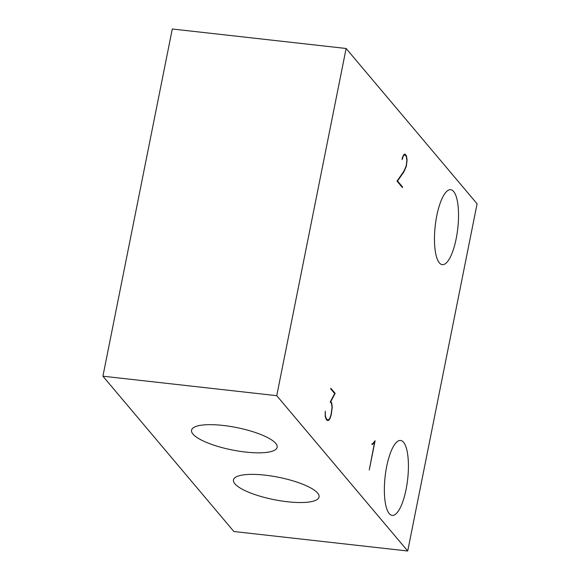 <?xml version="1.0" encoding="UTF-8"?>
<svg xmlns="http://www.w3.org/2000/svg" width="580" height="580" viewBox="0 0 580 580"><rect width="100%" height="100%" fill="white"/><g stroke="black" fill="none" stroke-linecap="round" stroke-linejoin="round"><path stroke-width="0.87" d="M276.74 395.683L346.122 48.481L477.086 203.798L407.711 551L276.74 395.683L102.914 376.202L172.289 29L346.122 48.481M102.914 376.202L233.878 531.519L407.711 551M287.484 501.758A43.645 11.419 11.3 0 1 233.464 479.899A43.645 11.419 11.3 0 1 265.046 475.15A43.645 11.419 11.3 0 1 319.065 497.002A43.645 11.419 11.3 0 1 287.484 501.758M245.572 452.059A43.645 11.419 11.3 0 1 191.56 430.2A43.645 11.419 11.3 0 1 223.14 425.445A43.645 11.419 11.3 0 1 277.153 447.303A43.645 11.419 11.3 0 1 245.572 452.059M406.08 489.418A37.7 11.346 -83.6 0 1 392.196 515.395A37.7 11.346 -83.6 0 1 386.7 466.436A37.7 11.346 -83.6 0 1 400.591 440.459A37.7 11.346 -83.6 0 1 406.08 489.418M456.192 238.663A37.7 11.346 -83.6 0 1 442.301 264.639A37.7 11.346 -83.6 0 1 436.805 215.673A37.7 11.346 -83.6 0 1 450.696 189.696A37.7 11.346 -83.6 0 1 456.192 238.663M373.012 443.41L375.093 440.742L369.257 469.974L374.716 441.605L373.005 444.091L371.976 444.555L371.99 443.917L373.012 443.41M403.274 156.071L402.114 159.594L402.245 157.941L403.883 154.541L404.949 154.034L406.486 155.861L407.087 160.116L406.319 166.38L403.782 172.028L397.525 180.989L402.556 186.956L402.44 187.557L397.003 181.112L403.724 171.477L406.181 165.989L406.863 160.334L406.319 156.433L404.869 154.715L402.984 156.042M330.23 401.94L334.674 393.574L330.738 388.912L330.861 388.288L335.146 393.363L330.709 401.708L331.673 402.853L332.267 407.189L331.231 414.736L330.005 418.513L328.642 420.442L327.221 420.471L326.076 419.115L325.199 416.36L325.264 411.176L325.387 415.925L326.214 418.535L327.316 419.84L328.671 419.818L329.918 418.006L331.086 414.417L332.057 407.305L331.506 403.455L330.23 401.94M326.62 419.76L327.316 419.84M334.428 393.284L335.146 393.363M403.448 155.157L403.89 155.201M403.839 154.599L404.869 154.715M371.99 443.983L373.005 444.091M327.048 420.268L328.642 420.442M329.599 418.463L330.005 418.513M401.867 186.883L402.556 186.956M397.119 180.946L397.525 180.989M403.375 171.984L403.782 172.028M330.926 402.766L331.673 402.853M405.768 155.781L406.486 155.861M374.303 441.561L374.716 441.605"/></g></svg>
